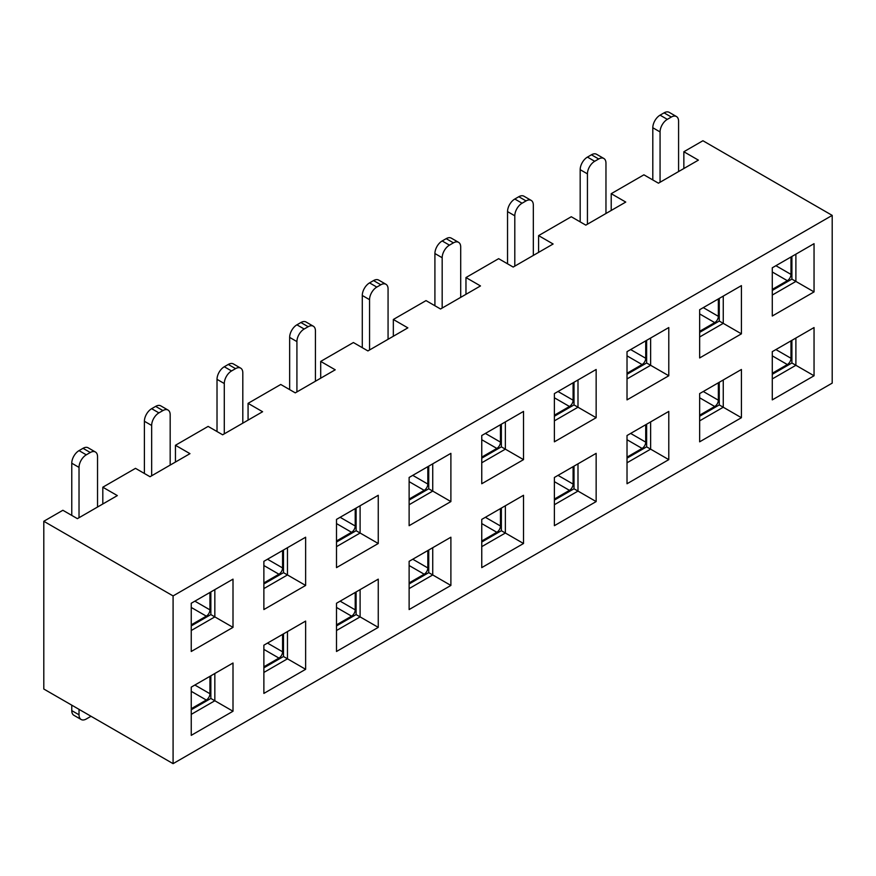 <?xml version="1.0" encoding="UTF-8"?>
<svg xmlns="http://www.w3.org/2000/svg" width="876" height="876" viewBox="0 0 876 876"><rect width="100%" height="100%" fill="white"/><g stroke="black" fill="none" stroke-linecap="round" stroke-linejoin="round"><path stroke-width="1.31" d="M683.849 168.52L683.849 151.745L702.913 140.74L832.2 215.386L173.087 595.921L173.087 763.653L43.8 689.018L43.8 521.275L173.087 595.921M173.087 763.653L832.2 383.119L832.2 215.386M683.849 151.745L698.38 160.133L658.434 183.194L643.904 174.817L611.218 193.684L625.749 202.071L585.803 225.132L571.272 216.744L538.598 235.611L553.117 243.999L513.172 267.06L498.641 258.672L465.966 277.55L480.486 285.937L440.54 308.998L426.021 300.61L393.335 319.477L407.855 327.865L367.909 350.926L353.389 342.538L320.704 361.416L335.223 369.803L295.278 392.864L280.758 384.476L248.072 403.343L262.603 411.731L222.646 434.792L208.127 426.404L175.441 445.282L189.972 453.659L150.026 476.73L135.495 468.342L102.81 487.209L102.81 503.985M772.282 290.438L791.893 279.115L791.893 256.471M814.045 243.681L795.89 254.171L795.89 281.426L814.045 291.905L772.282 316.017L772.282 267.793L814.045 243.681L814.045 291.905M791.893 279.115L795.89 281.426L772.282 295.059M611.218 210.459L611.218 193.684M699.65 332.376L719.262 321.054L719.262 298.409M741.414 285.62L723.258 296.099L723.258 323.353L741.414 333.844L699.65 357.955L699.65 309.732L741.414 285.62L741.414 333.844M719.262 321.054L723.258 323.353L699.65 336.986M538.598 252.387L538.598 235.611M627.019 374.304L646.63 362.982L646.63 340.337M668.782 327.547L650.627 338.037L650.627 365.292L668.782 375.771L627.019 399.883L627.019 351.659L668.782 327.547L668.782 375.771M646.63 362.982L650.627 365.292L627.019 378.925M465.966 294.325L465.966 277.55M554.388 416.242L573.999 404.92L573.999 382.275M596.151 369.486L577.996 379.965L577.996 407.22L596.151 417.71L554.388 441.822L554.388 393.598L596.151 369.486L596.151 417.71M573.999 404.92L577.996 407.22L554.388 420.852M393.335 336.253L393.335 319.477M523.519 411.413L505.364 421.904L505.364 449.158L523.519 459.637L481.756 483.749L481.756 435.525L523.519 411.413L523.519 459.637M481.756 462.78L505.364 449.158L501.368 446.848L501.368 424.203M772.282 374.304L791.893 362.982L791.893 340.337M814.045 327.558L795.89 338.037L795.89 365.292L814.045 375.771L772.282 399.883L772.282 351.659L814.045 327.558L814.045 375.771M791.893 362.982L795.89 365.292L772.282 378.925M699.65 416.242L719.262 404.92L719.262 382.275M741.414 369.486L723.258 379.965L723.258 407.23L741.414 417.71L699.65 441.822L699.65 393.598L741.414 369.486L741.414 417.71M719.262 404.92L723.258 407.23L699.65 420.852M627.019 458.17L646.63 446.848L646.63 424.203M668.782 411.413L650.627 421.904L650.627 449.158L668.782 459.637L627.019 483.749L627.019 435.525L668.782 411.413L668.782 459.637M646.63 446.848L650.627 449.158L627.019 462.791M554.388 500.108L573.999 488.786L573.999 466.141M596.151 453.352L577.996 463.831L577.996 491.086L596.151 501.576L554.388 525.688L554.388 477.464L596.151 453.352L596.151 501.576M573.999 488.786L577.996 491.086L554.388 504.718M523.519 495.279L505.364 505.77L505.364 533.024L523.519 543.503L481.756 567.615L481.756 519.391L523.519 495.279L523.519 543.503M481.756 546.646L505.364 533.024L501.368 530.714L501.368 508.069M409.125 609.554L409.125 561.33L450.888 537.218L450.888 585.442L409.125 609.554M336.504 651.481L336.504 603.257L378.257 579.145L378.257 627.369L336.504 651.481M263.873 693.42L263.873 645.196L305.636 621.084L305.636 669.308L263.873 693.42M191.242 735.347L191.242 687.123L233.005 663.012L233.005 711.235L191.242 735.347M409.125 525.688L409.125 477.464L450.888 453.352L450.888 501.576L409.125 525.688M336.504 567.615L336.504 519.391L378.257 495.279L378.257 543.503L336.504 567.615M263.873 609.554L263.873 561.33L305.636 537.218L305.636 585.442L263.873 609.554M191.242 651.481L191.242 603.257L233.005 579.145L233.005 627.369L191.242 651.481M43.8 521.275L62.864 510.27L77.395 518.658L117.34 495.597L102.81 487.209M501.368 446.848L481.756 458.17M501.368 530.714L481.756 542.036M320.704 378.18L320.704 361.416M248.072 420.119L248.072 403.343M175.441 462.046L175.441 445.282M233.005 579.145L214.839 589.636L214.839 616.89L233.005 627.369M191.242 625.902L210.853 614.58L214.839 616.89L191.242 630.512M305.636 537.218L287.47 547.697L287.47 574.952L305.636 585.442M263.873 583.974L283.485 572.652L287.47 574.952L263.873 588.584M378.257 495.279L360.102 505.77L360.102 533.024L378.257 543.503M336.504 542.036L356.105 530.714L360.102 533.024L336.504 546.646M450.888 453.352L432.733 463.831L432.733 491.086L450.888 501.576M409.125 500.108L428.736 488.786L432.733 491.086L409.125 504.718M233.005 663.012L214.839 673.502L214.839 700.756L233.005 711.235M191.242 709.768L210.853 698.446L214.839 700.756L191.242 714.378M305.636 621.084L287.47 631.563L287.47 658.818L305.636 669.308M263.873 667.84L283.485 656.518L287.47 658.818L263.873 672.45M378.257 579.145L360.102 589.636L360.102 616.89L378.257 627.369M336.504 625.902L356.105 614.58L360.102 616.89L336.504 630.512M450.888 537.218L432.733 547.697L432.733 574.952L450.888 585.442M409.125 583.974L428.736 572.652L432.733 574.952L409.125 588.584M210.853 614.58L210.853 591.935M283.485 572.652L283.485 550.008M356.105 530.714L356.105 508.069M428.736 488.786L428.736 466.141M210.853 698.446L210.853 675.801M283.485 656.518L283.485 633.874M356.105 614.58L356.105 591.935M428.736 572.652L428.736 550.008M79.026 709.352L79.026 714.805L71.766 710.611L71.766 705.158M71.766 710.611A10.271 5.935 -60 0 0 73.891 715.309L81.15 719.503A10.271 5.935 -60 0 0 86.286 718.999L90.283 716.688A10.271 5.935 -60 0 0 90.973 716.25M81.15 719.503A10.271 5.935 -60 0 1 79.026 714.805M315.437 381.224L315.437 330.909A10.271 5.935 -60 0 0 313.312 326.2A10.271 5.935 -60 0 0 308.177 326.715L304.18 329.015L296.92 324.821A10.271 5.935 120 0 0 289.649 337.402L289.649 389.612M296.92 391.922L296.92 341.596A10.271 5.935 -60 0 1 304.18 329.015M242.805 423.163L242.805 372.837A10.271 5.935 -60 0 0 240.681 368.139A10.271 5.935 -60 0 0 235.545 368.643L231.549 370.953L224.289 366.759A10.271 5.935 120 0 0 217.018 379.341L217.018 431.54M224.289 433.85L224.289 383.535A10.271 5.935 -60 0 1 231.549 370.953M170.174 465.09L170.174 414.775A10.271 5.935 -60 0 0 168.05 410.067A10.271 5.935 -60 0 0 162.914 410.581L158.917 412.881L151.657 408.687A10.271 5.935 120 0 0 144.398 421.268L144.398 473.478M151.657 475.788L151.657 425.462A10.271 5.935 -60 0 1 158.917 412.881M97.543 507.018L97.543 456.703A10.271 5.935 -60 0 0 95.418 452.005A10.271 5.935 -60 0 0 90.283 452.509L86.286 454.819L79.026 450.625A10.271 5.935 120 0 0 71.766 463.207L71.766 515.406M79.026 517.716L79.026 467.401A10.271 5.935 -60 0 1 86.286 454.819M678.582 171.565L678.582 121.238A10.271 5.935 -60 0 0 676.458 116.541A10.271 5.935 -60 0 0 671.323 117.045L667.326 119.355L660.066 115.161A10.271 5.935 120 0 0 652.806 127.743L652.806 179.952M660.066 182.252L660.066 131.937A10.271 5.935 -60 0 1 667.326 119.355M605.962 213.492L605.962 163.177A10.271 5.935 -60 0 0 603.827 158.468A10.271 5.935 -60 0 0 598.691 158.983L594.695 161.283L587.435 157.1A10.271 5.935 120 0 0 580.175 169.67L580.175 221.88M587.435 224.19L587.435 173.864A10.271 5.935 -60 0 1 594.695 161.283M533.331 255.431L533.331 205.104A10.271 5.935 -60 0 0 531.195 200.407A10.271 5.935 -60 0 0 526.06 200.911L522.074 203.221L514.803 199.027A10.271 5.935 120 0 0 507.543 211.609L507.543 263.818M514.803 266.118L514.803 215.803A10.271 5.935 -60 0 1 522.074 203.221M460.699 297.358L460.699 247.043A10.271 5.935 -60 0 0 458.575 242.334A10.271 5.935 -60 0 0 453.429 242.849L449.443 245.149L442.172 240.955A10.271 5.935 120 0 0 434.912 253.536L434.912 305.746M442.172 308.056L442.172 257.73A10.271 5.935 -60 0 1 449.443 245.149M388.068 339.297L388.068 288.97A10.271 5.935 -60 0 0 385.944 284.273A10.271 5.935 -60 0 0 380.808 284.777L376.811 287.087L369.552 282.893A10.271 5.935 120 0 0 362.281 295.475L362.281 347.684M369.552 349.984L369.552 299.669A10.271 5.935 -60 0 1 376.811 287.087M296.92 324.821L300.906 322.521A10.271 5.935 -60 0 1 306.042 322.007L313.312 326.2M224.289 366.759L228.286 364.449A10.271 5.935 -60 0 1 233.421 363.945L240.681 368.139M151.657 408.687L155.654 406.387A10.271 5.935 -60 0 1 160.79 405.873L168.05 410.067M79.026 450.625L83.023 448.315A10.271 5.935 -60 0 1 88.158 447.811L95.418 452.005M660.066 115.161L664.063 112.851A10.271 5.935 -60 0 1 669.198 112.347L676.458 116.541M587.435 157.1L591.431 154.789A10.271 5.935 -60 0 1 596.567 154.275L603.827 158.468M514.803 199.027L518.8 196.717A10.271 5.935 -60 0 1 523.936 196.213L531.195 200.407M442.172 240.955L446.169 238.655A10.271 5.935 -60 0 1 451.304 238.141L458.575 242.334M369.552 282.893L373.537 280.583A10.271 5.935 -60 0 1 378.673 280.079L385.944 284.273M500.459 424.729L500.459 442.128A5.136 2.967 -60 0 1 496.834 448.424L481.756 457.119M427.827 466.667L427.827 484.067A5.136 2.967 -60 0 1 424.203 490.352L409.125 499.057M355.207 508.595L355.207 525.994A5.136 2.967 -60 0 1 351.572 532.29L336.504 540.985M282.576 550.533L282.576 567.933A5.136 2.967 -60 0 1 278.94 574.218L263.873 582.923M209.944 592.461L209.944 609.86A5.136 2.967 -60 0 1 206.309 616.157L191.242 624.851M790.984 256.996L790.984 274.407A5.136 2.967 -60 0 1 787.349 280.692L772.282 289.398M718.353 298.935L718.353 316.335A5.136 2.967 -60 0 1 714.717 322.62L699.65 331.325M645.721 340.863L645.721 358.273A5.136 2.967 -60 0 1 642.086 364.558L627.019 373.264M573.09 382.801L573.09 400.201A5.136 2.967 -60 0 1 569.466 406.486L554.388 415.191M481.756 540.996L496.834 532.29A5.136 2.967 120 0 0 500.459 525.994L500.459 508.595M409.125 582.923L424.203 574.218A5.136 2.967 120 0 0 427.827 567.933L427.827 550.533M336.504 624.851L351.572 616.157A5.136 2.967 120 0 0 355.207 609.86L355.207 592.461M263.873 666.789L278.94 658.084A5.136 2.967 120 0 0 282.576 651.799L282.576 634.399M191.242 708.717L206.309 700.023A5.136 2.967 120 0 0 209.944 693.726L209.944 676.327M772.282 373.264L787.349 364.558A5.136 2.967 120 0 0 790.984 358.273L790.984 340.863M699.65 415.191L714.717 406.497A5.136 2.967 120 0 0 718.353 400.201L718.353 382.801M627.019 457.13L642.086 448.424A5.136 2.967 120 0 0 645.721 442.139L645.721 424.729M554.388 499.057L569.466 490.352A5.136 2.967 120 0 0 573.09 484.067L573.09 466.667M296.92 341.596L289.649 337.402M224.289 383.535L217.018 379.341M151.657 425.462L144.398 421.268M79.026 467.401L71.766 463.207M660.066 131.937L652.806 127.743M587.435 173.864L580.175 169.67M514.803 215.803L507.543 211.609M442.172 257.73L434.912 253.536M369.552 299.669L362.281 295.475M300.906 322.521L308.177 326.715M228.286 364.449L235.545 368.643M155.654 406.387L162.914 410.581M83.023 448.315L90.283 452.509M664.063 112.851L671.323 117.045M591.431 154.789L598.691 158.983M518.8 196.717L526.06 200.911M446.169 238.655L453.429 242.849M373.537 280.583L380.808 284.777M485.392 433.434L500.459 442.128M496.834 448.424L481.756 439.719M412.76 475.361L427.827 484.067M424.203 490.352L409.125 481.658M340.129 517.3L355.207 525.994M351.572 532.29L336.504 523.585M267.498 559.227L282.576 567.933M278.94 574.218L263.873 565.524M194.866 601.166L209.944 609.86M206.309 616.157L191.242 607.451M775.906 265.702L790.984 274.407M787.349 280.692L772.282 271.987M703.286 307.629L718.353 316.335M714.717 322.62L699.65 313.926M630.654 349.568L645.721 358.273M642.086 364.558L627.019 355.853M558.023 391.495L573.09 400.201M569.466 406.486L554.388 397.792M496.834 532.29L481.756 523.585M424.203 574.218L409.125 565.524M351.572 616.157L336.504 607.451M278.94 658.084L263.873 649.39M206.309 700.023L191.242 691.317M787.349 364.558L772.282 355.853M714.717 406.497L699.65 397.792M642.086 448.424L627.019 439.719M569.466 490.352L554.388 481.658M500.459 525.994L485.392 517.3M427.827 567.933L412.76 559.227M355.207 609.86L340.129 601.166M282.576 651.799L267.498 643.093M209.944 693.726L194.866 685.032M790.984 358.273L775.906 349.568M718.353 400.201L703.286 391.495M645.721 442.139L630.654 433.434M573.09 484.067L558.023 475.361"/></g></svg>
